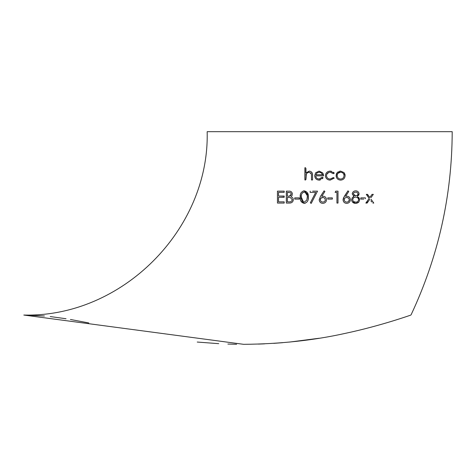 <?xml version="1.0" encoding="UTF-8"?>
<svg xmlns="http://www.w3.org/2000/svg" width="476" height="476" viewBox="0 0 476 476"><rect width="100%" height="100%" fill="white"/><g stroke="black" fill="none" stroke-linecap="round" stroke-linejoin="round"><path stroke-width="0.71" d="M320.532 196.279L319.2 199.741L320.532 196.279L324.091 190.84L324.567 191.215M243.676 344.327C280.108 344.023 314.112 340.334 345.701 333.271C380.961 325.792 411.151 314.928 410.972 315.047C438.277 256.969 452.022 195.85 452.2 131.673L207.167 131.673C209.69 229.67 121.773 317.569 23.8 315.047L243.676 344.327M319.104 338.257L289.438 342.083M282.607 342.702L273.813 343.351M264.555 343.856L258.385 344.094M236.626 344.273L227.885 344.059M218.728 343.666L197.231 342.048M88.768 322.942L70.43 319.473M66.045 318.742L50.23 316.564M44.423 315.981L23.8 315.047M319.265 200.461L319.628 201.491M320.437 202.514L321.246 203.032M328.416 179.827L330.183 180.124C327.333 179.958 325.739 178.482 325.388 175.686L325.501 176.572M325.792 177.459L326.143 178.101M331.409 171.235L329.356 171.176M325.388 175.686C325.715 172.8 327.345 171.277 330.267 171.104L334.259 173.145L333.361 173.704L334.259 173.145L333.515 172.252M326.774 174.222L328.815 172.407M326.476 175.852L326.459 175.59C326.72 177.78 327.964 178.934 330.195 179.053L333.361 177.524L334.259 178.113L330.183 180.124L334.081 177.994M282.56 192.369L284.184 192.369L284.184 191.144L277.454 191.144L277.454 203.068L281.518 203.068M284.184 196.445L284.184 196.035L278.525 196.035L278.525 192.369L280.644 192.369M280.638 197.26L284.184 197.016M278.525 201.848L278.525 197.26L278.525 201.848L284.184 201.848L278.525 201.848M284.184 203.068L284.184 201.848L284.184 203.068L277.454 203.068L277.454 191.144L284.184 191.144L284.184 192.369L278.525 192.369L278.525 196.035L284.184 196.035L284.184 197.26L278.525 197.26M286.748 191.144L288.022 191.144M292.353 194.839L291.633 196.183M286.32 191.144L286.32 203.068L286.32 191.144M297.875 199.093L299.321 199.093L299.321 198.778M299.321 198.349L299.321 197.873L297.875 197.873M296.048 197.873L294.733 197.873L294.733 199.093L296.048 199.093M308.162 194.88L304.224 190.84L303.212 190.989M300.35 195.047L300.356 199.176M308.198 199.188L308.192 195.047M300.939 201.193L304.224 203.377L305.247 203.222M312.661 191.144L317.516 191.144L311.245 203.377L310.322 202.865L315.707 192.369L310.173 192.369L315.707 192.369L310.322 202.865L311.245 203.377L317.516 191.144L315.671 191.144M328.678 197.873L327.762 197.873L327.762 199.093L332.349 199.093L332.349 197.873L332.349 199.093L327.762 199.093L327.762 197.873L332.349 197.873M338.008 191.673L338.008 191.144L335.8 191.144L335.098 192.369L336.937 192.369L336.937 203.068L337.258 203.068M337.674 203.068L336.937 203.068L336.937 192.369L335.098 192.369L335.8 191.144L338.008 191.144L338.008 203.068M343.47 197.945L343.053 199.741L344.386 196.279L347.944 190.84L348.771 191.483L345.618 196.302L348.771 191.483L347.944 190.84L343.482 197.921M345.618 196.302L346.54 196.201M346.23 196.219L345.683 196.296M352.305 201.806L355.649 203.377L357.375 203.085M358.166 202.663L358.815 202.068L355.649 203.377C353.269 203.329 351.925 202.104 351.615 199.694L351.693 200.45M351.728 200.598L351.942 201.181M352.288 197.713L351.615 199.694L352.347 197.635L353.965 196.427L352.228 193.899C352.567 191.935 353.733 190.918 355.721 190.84C357.678 190.941 358.803 191.977 359.106 193.934L358.803 192.697M353.317 196.011L353.965 196.427M356.929 191.049L355.721 190.84M358.624 195.434L359.106 193.934L357.411 196.427L359.719 199.599L358.797 197.379M363.801 199.093L360.79 199.093L360.79 197.873L360.79 199.093L361.974 199.093M365.378 198.117L365.378 198.76M372.571 195.416L373.327 194.357L372.053 194.357L369.81 197.498L367.567 194.357L367.163 194.357M366.556 194.357L369.174 198.391L366.294 194.357L367.567 194.357L369.81 197.498L372.053 194.357L373.327 194.357L370.982 197.641M373.523 203.068L372.964 201.913M371.06 199.248L373.785 203.068L372.851 203.068M371.75 202.002L370.863 200.765M366.704 203.068L368.251 201.467M367.775 200.348L366.175 203.068M311.477 179.97L312.548 179.97L311.477 179.97L311.477 175.87L311.477 179.97M310.792 172.794L311.066 173.169M307.234 172.83L309.097 172.175L308.067 172.354L306.473 173.686L305.973 179.446M306.044 175.001L306.133 174.484M305.033 167.742L305.104 179.97M305.61 179.97L304.902 179.97L304.902 167.742L305.61 167.742M305.973 168.433L305.973 172.901L309.287 171.104L305.973 172.901L305.973 171.937M312.548 175.787L312.452 173.942M322.395 178.72L323.097 177.721L322.799 177.566M322.43 177.37L323.097 177.721L319.069 180.124L320.283 179.982M314.69 175.638C314.898 178.393 316.362 179.892 319.069 180.124C316.373 179.904 314.91 178.405 314.69 175.638L315.689 172.728L314.69 175.638M323.323 174.228L322.609 172.818L323.555 175.846L323.329 174.252M323.555 175.846L315.755 175.846C315.915 177.81 316.974 178.881 318.938 179.053L317.29 178.625M338.186 171.782L336.776 173.21M336.663 173.401L336.389 173.984M336.235 174.478L336.425 177.358M344.529 173.365L343.922 172.538L340.608 171.104L339.685 171.187M345.118 175.638C344.856 178.405 343.357 179.898 340.608 180.124C337.865 179.904 336.359 178.411 336.092 175.638L337.288 172.544L340.608 171.104L343.922 172.538L345.118 175.638L345.046 174.805M344.993 174.537L344.814 173.96M324.918 191.483L321.764 196.302L323.002 196.189L321.764 196.302L323.269 194.006M338.174 173.193L340.608 172.175C338.507 172.377 337.365 173.538 337.163 175.644C337.359 177.744 338.507 178.881 340.608 179.053C342.696 178.887 343.845 177.75 344.047 175.644C343.845 173.538 342.702 172.383 340.608 172.175L341.274 172.235M337.43 176.977L337.163 175.644M333.361 173.704L330.189 172.175C327.994 172.288 326.75 173.425 326.459 175.59M315.689 172.728L319.098 171.104L322.609 172.818M318.938 179.053L322.145 177.221M319.152 172.175L316.909 172.99L315.868 174.775L322.484 174.775L321.193 172.788L319.152 172.175L320.277 172.348M311.477 175.87L311.352 173.889L309.097 172.175M309.287 171.104C311.679 171.479 312.768 172.955 312.548 175.519L312.548 179.97M369.81 199.283L367.109 203.068L365.836 203.068L369.174 198.391M360.79 197.873L365.378 197.873M359.719 199.599L358.815 202.068M355.703 195.886L357.321 195.315L358.012 194.178L357.684 192.917L356.464 192.143L354.507 192.28L353.507 193.131L353.299 193.916L355.703 195.886L354.132 195.368M352.686 199.73C352.984 201.366 353.977 202.175 355.661 202.151C357.363 202.151 358.357 201.306 358.648 199.617L358.154 198.248L357.345 197.54L355.733 197.106C354.013 197.147 352.996 198.022 352.686 199.73L353.127 198.367M355.661 202.151L353.668 201.592M346.855 196.189C349.003 196.362 350.181 197.54 350.39 199.724C350.169 201.991 348.932 203.204 346.665 203.377C344.469 203.198 343.267 201.991 343.053 199.741M349.319 199.789L348.831 198.409L347.284 197.48L345.582 197.6L344.422 198.617L344.261 200.563L345.249 201.741L346.718 202.151L347.867 201.919L349.122 200.711L349.319 199.789L348.509 201.503M346.629 197.415L348.307 197.927M344.124 199.789L344.386 198.688M323.002 196.189C325.162 196.38 326.34 197.552 326.536 199.724C326.334 201.973 325.09 203.192 322.811 203.377C320.604 203.181 319.396 201.973 319.2 199.741M320.271 199.789L320.824 201.259L322.24 202.086L324.031 201.907L325.334 200.551L324.959 198.391L323.418 197.475L321.05 198.028L320.271 199.789L320.503 198.736M321.532 197.689L322.776 197.415M310.173 192.369L310.173 191.144M304.224 190.84C307.252 191.608 308.627 193.696 308.341 197.112C308.638 200.497 307.27 202.586 304.224 203.377C301.225 202.592 299.892 200.503 300.237 197.112C299.88 193.726 301.207 191.638 304.224 190.84M305.074 192.221L307.163 195.457M303.456 201.997L301.308 197.106C300.957 199.724 301.945 201.407 304.259 202.151L306.818 200.104L307.27 197.106C307.544 194.482 306.538 192.798 304.259 192.06C301.962 192.768 300.981 194.452 301.308 197.106L301.35 195.785M302.79 192.554L304.259 192.06M306.925 199.783L306.818 200.104M299.321 199.093L294.733 199.093L294.733 197.873L299.321 197.873L299.321 199.093M288.652 191.144C290.83 190.983 292.097 191.971 292.437 194.101M291.062 196.636L292.913 198.028L293.359 199.682C293.055 201.907 291.788 203.032 289.545 203.068L286.32 203.068M291.366 194.119L290.568 192.709L287.391 192.369L287.391 196.189L288.111 196.189C289.836 196.427 290.925 195.737 291.366 194.119L289.366 196.124M288.111 196.189L287.391 196.189L287.391 192.369L287.748 192.369M288.373 192.369L288.843 192.369M288.914 201.848C290.717 202.074 291.842 201.354 292.288 199.682L290.336 197.552L287.391 197.415L287.391 201.848L288.914 201.848L287.391 201.848M287.391 197.415L288.105 197.415"/></g></svg>
